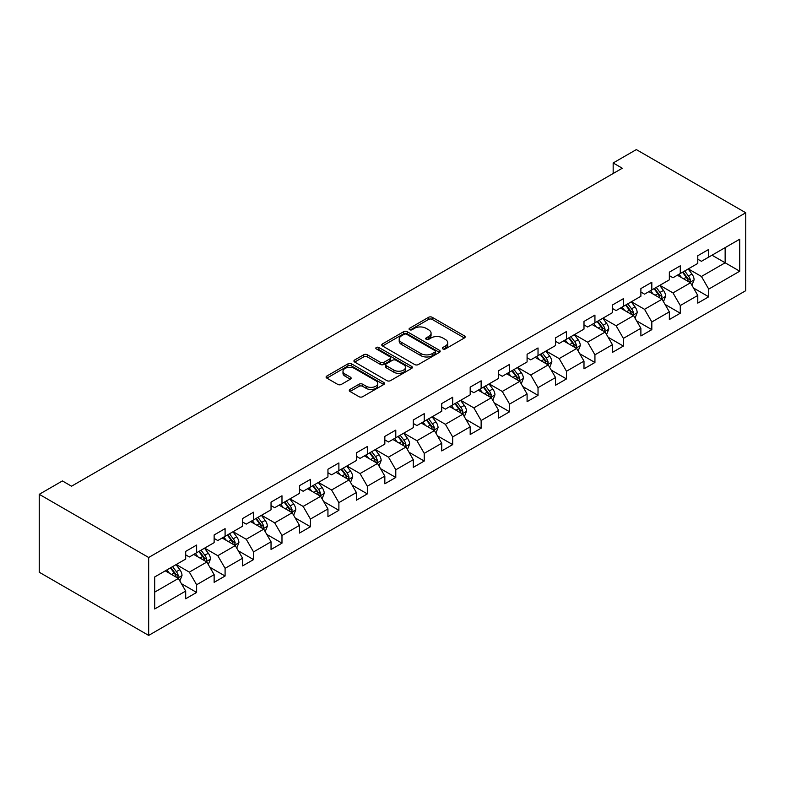 <?xml version="1.0" encoding="UTF-8"?>
<svg xmlns="http://www.w3.org/2000/svg" width="785" height="785" viewBox="0 0 785 785"><rect width="100%" height="100%" fill="white"/><g stroke="black" fill="none" stroke-linecap="round" stroke-linejoin="round"><path stroke-width="1.18" d="M442.887 348.942A1.776 1.02 0 0 0 445.389 348.942L464.416 337.962A2.532 1.462 0 0 0 465.152 336.922A2.532 1.462 0 0 0 464.416 335.892L432.192 317.287A2.532 1.462 0 0 0 428.61 317.287L409.593 328.267A1.776 1.02 0 0 0 409.073 328.993A1.776 1.02 0 0 0 409.593 329.72A1.776 1.02 0 0 0 412.096 329.72L414.558 328.297A8.105 4.681 0 0 1 426.01 328.297L428.698 329.847A8.105 4.681 0 0 1 431.073 333.154A8.105 4.681 0 0 1 428.698 336.461L426.235 337.884A1.776 1.02 0 0 0 425.715 338.61A1.776 1.02 0 0 0 426.235 339.326A1.776 1.02 0 0 0 428.747 339.326L431.2 337.903A8.105 4.681 0 0 1 442.661 337.903L445.35 339.454A8.105 4.681 0 0 1 447.715 342.76A8.105 4.681 0 0 1 445.35 346.067L442.887 347.49A1.776 1.02 0 0 0 442.367 348.216A1.776 1.02 0 0 0 442.887 348.942L442.887 347.49M350.022 389.429A2.532 1.462 0 0 0 349.286 390.459A2.532 1.462 0 0 0 350.022 391.489L359.069 396.71A2.532 1.462 0 0 0 362.641 396.71L383.767 384.522A2.532 1.462 0 0 0 384.513 383.482A2.532 1.462 0 0 0 383.767 382.452L351.543 363.847A2.532 1.462 0 0 0 347.971 363.847L326.845 376.044A2.532 1.462 0 0 0 326.099 377.075A2.532 1.462 0 0 0 326.845 378.115L337.766 384.414A2.532 1.462 0 0 0 341.347 384.414L350.385 379.194A2.532 1.462 0 0 0 351.121 378.164A2.532 1.462 0 0 0 350.385 377.124L344.968 374.003A6.771 3.905 0 0 1 342.986 371.236A6.771 3.905 0 0 1 347.166 367.625A6.771 3.905 0 0 1 354.545 368.469L375.76 380.715A6.771 3.905 0 0 1 377.742 383.482A6.771 3.905 0 0 1 373.562 387.093A6.771 3.905 0 0 1 366.183 386.249L362.641 384.208A2.532 1.462 0 0 0 359.069 384.208L350.022 389.429L350.022 391.489M745.75 212.764L636.331 149.592L613.163 162.966L622.289 168.235L71.533 486.209L62.407 480.94L39.25 494.314L148.669 557.487L745.75 212.764L745.75 290.685L148.669 635.408L148.669 557.487M414.735 364.574A2.532 1.462 0 0 0 418.317 364.574L439.443 352.377A2.532 1.462 0 0 0 440.179 351.346A2.532 1.462 0 0 0 439.443 350.306L407.219 331.702A2.532 1.462 0 0 0 403.637 331.702L382.511 343.899A2.532 1.462 0 0 0 381.775 344.939A2.532 1.462 0 0 0 382.511 345.969L414.735 364.574M377.045 349.325A1.776 1.02 0 0 1 378.841 349.57L411.566 368.469L390.479 380.647A2.532 1.462 0 0 1 386.897 380.647L354.683 362.042L354.683 359.972A2.532 1.462 0 0 0 353.937 361.002A2.532 1.462 0 0 0 354.683 362.042M354.683 359.972L363.72 354.751A2.532 1.462 0 0 1 367.301 354.751L380.362 362.297A2.532 1.462 0 0 0 383.943 362.297L389.939 358.833A2.532 1.462 0 0 0 390.685 357.803A2.532 1.462 0 0 0 389.939 356.773L376.339 348.913A1.776 1.02 0 0 1 375.819 348.187A1.776 1.02 0 0 1 376.918 347.245A1.776 1.02 0 0 1 378.841 347.47L411.605 366.379A2.532 1.462 0 0 1 412.341 367.409A2.532 1.462 0 0 1 411.605 368.45L411.605 366.379M181.404 583.657L196.633 592.449L196.633 584.756L214.138 574.649L214.138 582.342L225.089 576.023L225.089 568.33L242.594 558.223L242.594 565.916L253.535 559.597L253.535 551.914L271.041 541.797L271.041 549.49L281.982 543.171L281.982 535.488L299.487 525.381L299.487 533.064L310.438 526.745L310.438 519.062L327.944 508.955L327.944 516.638L338.885 510.319L338.885 502.635L356.39 492.529L356.39 500.212L367.331 493.893L367.331 486.209L384.836 476.102L384.836 483.786L395.787 477.466L395.787 469.783L413.293 459.676L413.293 467.36L424.234 461.04L424.234 453.357L441.739 443.25L441.739 450.933L452.68 444.614L452.68 436.931L470.186 426.824L470.186 434.507L481.136 428.198L481.136 420.505L498.642 410.398L498.642 418.081L509.583 411.772L509.583 404.079L527.088 393.972L527.088 401.665L538.029 395.346L538.029 387.653L555.535 377.546L555.535 385.239L566.485 378.92L566.485 371.236L583.991 361.12L583.991 368.813L594.932 362.493L594.932 354.81L612.437 344.703L612.437 352.387L623.378 346.067L623.378 338.384L640.884 328.277L640.884 335.96L651.825 329.641L651.825 321.958L669.34 311.851L669.34 319.534L680.281 313.215L680.281 305.532L697.786 295.425L697.786 303.108L708.727 296.789L708.727 289.106L739.735 271.208L739.735 239.199L725.144 247.618L725.144 262.779L739.735 271.208M196.633 592.449L185.692 598.769L185.692 591.076L154.694 608.974L154.694 576.965L185.692 559.067L185.692 551.384L196.633 545.065L196.633 552.748L214.138 542.641L214.138 534.958L225.089 528.639L225.089 536.322L242.594 526.215L242.594 518.532L253.535 512.212L253.535 519.905L271.041 509.789L271.041 502.106L281.982 495.786L281.982 503.479L299.487 493.373L299.487 485.679L310.438 479.36L310.438 487.053L327.944 476.946L327.944 469.253L338.885 462.934L338.885 470.627L356.39 460.52L356.39 452.827L367.331 446.518L367.331 454.201L384.836 444.094L384.836 436.401L395.787 430.092L395.787 437.775L413.293 427.668L413.293 419.985L424.234 413.666L424.234 421.349L441.739 411.242L441.739 403.559L452.68 397.239L452.68 404.923L470.186 394.816L470.186 387.133L481.136 380.813L481.136 388.497L498.642 378.39L498.642 370.706L509.583 364.387L509.583 372.07L527.088 361.963L527.088 354.28L538.029 347.961L538.029 355.644L555.535 345.537L555.535 337.854L566.485 331.535L566.485 339.218L583.991 329.111L583.991 321.428L594.932 315.109L594.932 322.802L612.437 312.685L612.437 305.002L623.378 298.683L623.378 306.376L640.884 296.269L640.884 288.576L651.825 282.257L651.825 289.95L669.34 279.843L669.34 272.15L680.281 265.84L680.281 273.523L697.786 263.417L697.786 255.724L708.727 249.414L708.727 257.097L739.735 239.199M193.718 554.436L206.847 562.021L189.342 572.128L176.213 564.543M185.692 554.858L189.342 556.967L196.633 552.748M189.342 572.128L196.633 584.756M206.847 562.021L214.138 574.649M222.165 538.01L235.294 545.595L217.788 555.702L204.659 548.116M214.138 538.432L217.788 540.541L225.089 536.322M217.788 555.702L225.089 568.33M235.294 545.595L242.594 558.223M250.621 521.583L263.75 529.168L246.235 539.275L233.106 531.69M242.594 522.005L246.235 524.115L253.535 519.905M246.235 539.275L253.535 551.914M263.75 529.168L271.041 541.797M279.067 505.157L292.197 512.742L274.691 522.849L261.562 515.264M271.041 505.579L274.691 507.689L281.982 503.479M274.691 522.849L281.982 535.488M292.197 512.742L299.487 525.381M307.514 488.731L320.643 496.316L303.138 506.423L290.008 498.848M299.487 489.153L303.138 491.263L310.438 487.053M303.138 506.423L310.438 519.062M320.643 496.316L327.944 508.955M335.96 472.305L349.099 479.89L331.584 489.997L318.455 482.422M327.944 472.727L331.584 474.837L338.885 470.627M331.584 489.997L338.885 502.635M349.099 479.89L356.39 492.529M364.417 455.889L377.546 463.464L360.04 473.571L346.911 465.996M356.39 456.301L360.04 458.411L367.331 454.201M360.04 473.571L367.331 486.209M377.546 463.464L384.836 476.102M392.863 439.463L405.992 447.038L388.487 457.145L375.358 449.57M384.836 439.885L388.487 441.984L395.787 437.775M388.487 457.145L395.787 469.783M405.992 447.038L413.293 459.676M421.31 423.036L434.448 430.612L416.933 440.719L403.804 433.143M413.293 423.458L416.933 425.558L424.234 421.349M416.933 440.719L424.234 453.357M434.448 430.612L441.739 443.25M449.766 406.61L462.895 414.186L445.389 424.302L432.26 416.717M441.739 407.032L445.389 409.132L452.68 404.923M445.389 424.302L452.68 436.931M462.895 414.186L470.186 426.824M478.212 390.184L491.341 397.769L473.836 407.876L460.707 400.291M470.186 390.606L473.836 392.706L481.136 388.497M473.836 407.876L481.136 420.505M491.341 397.769L498.642 410.398M506.659 373.758L519.798 381.343L502.282 391.45L489.153 383.865M498.642 374.18L502.282 376.29L509.583 372.07M502.282 391.45L509.583 404.079M519.798 381.343L527.088 393.972M535.115 357.332L548.244 364.917L530.738 375.024L517.609 367.439M527.088 357.754L530.738 359.864L538.029 355.644M530.738 375.024L538.029 387.653M548.244 364.917L555.535 377.546M563.561 340.906L576.69 348.491L559.185 358.598L546.056 351.013M555.535 341.328L559.185 343.438L566.485 339.218M559.185 358.598L566.485 371.236M576.69 348.491L583.991 361.12M592.008 324.48L605.147 332.065L587.631 342.172L574.502 334.587M583.991 324.902L587.631 327.011L594.932 322.802M587.631 342.172L594.932 354.81M605.147 332.065L612.437 344.703M620.464 308.054L633.593 315.639L616.088 325.746L602.958 318.161M612.437 308.476L616.088 310.585L623.378 306.376M616.088 325.746L623.378 338.384M633.593 315.639L640.884 328.277M648.91 291.627L662.04 299.213L644.534 309.319L631.405 301.744M640.884 292.049L644.534 294.159L651.825 289.95M644.534 309.319L651.825 321.958M662.04 299.213L669.34 311.851M677.357 275.211L690.496 282.786L672.981 292.893L659.851 285.318M669.34 275.623L672.981 277.733L680.281 273.523M672.981 292.893L680.281 305.532M690.496 282.786L697.786 295.425M712.015 255.203L725.144 262.779L701.437 276.467L688.308 268.892M697.786 259.207L701.437 261.307L708.727 257.097M701.437 276.467L708.727 289.106M39.25 494.314L39.25 572.236L148.669 635.408M613.163 162.966L613.163 173.495M154.694 592.125L178.401 578.447L165.272 570.862M178.401 578.447L185.692 591.076M693.498 287.997L708.727 296.789M665.052 304.423L680.281 313.215M636.606 320.849L651.825 329.641M608.149 337.275L623.378 346.067M579.703 353.701L594.932 362.493M551.256 370.127L566.485 378.92M522.8 386.554L538.029 395.346M494.354 402.98L509.583 411.772M465.907 419.406L481.136 428.198M437.451 435.832L452.68 444.614M409.005 452.248L424.234 461.04M380.558 468.674L395.787 477.466M352.102 485.101L367.331 493.893M323.655 501.527L338.885 510.319M295.209 517.953L310.438 526.745M266.753 534.379L281.982 543.171M238.306 550.805L253.535 559.597M209.86 567.231L225.089 576.023M443.594 349.188L445.35 348.177A8.105 4.681 0 0 0 447.715 344.87L447.715 342.76M431.073 333.154L431.073 335.264A8.105 4.681 0 0 1 428.698 338.57L426.942 339.581M464.377 337.982L432.192 319.397A2.532 1.462 0 0 0 428.61 319.397L410.3 329.965M439.404 352.396L407.219 333.811A2.532 1.462 0 0 0 403.637 333.811L382.55 345.989M434.968 352.063A1.776 1.02 0 0 0 435.479 351.346A1.776 1.02 0 0 0 434.968 350.62L406.679 334.292A1.776 1.02 0 0 0 404.177 334.292L401.577 335.794A8.105 4.681 0 0 0 399.202 339.1A8.105 4.681 0 0 0 401.577 342.407L420.907 353.564A8.105 4.681 0 0 0 432.368 353.564L434.968 352.063L434.968 354.172A1.776 1.02 0 0 0 435.479 353.446L435.479 351.346M399.202 339.1L399.202 341.2A8.105 4.681 0 0 0 401.577 344.507L401.577 342.407M434.968 354.172L432.368 355.674A8.105 4.681 0 0 1 420.907 355.674L401.577 344.507M354.712 362.062L363.72 356.861L363.72 354.751M390.685 357.803L390.685 359.913A2.532 1.462 0 0 1 389.939 360.943L383.943 364.407A2.532 1.462 0 0 1 380.362 364.407L367.301 356.861A2.532 1.462 0 0 0 363.72 356.861M393.923 370.127A6.771 3.905 0 0 0 401.302 370.971A6.771 3.905 0 0 0 405.492 367.36A6.771 3.905 0 0 0 403.5 364.593L396.033 360.286A2.532 1.462 0 0 0 392.451 360.286L386.455 363.749A2.532 1.462 0 0 0 385.71 364.78A2.532 1.462 0 0 0 386.455 365.81L393.923 370.127L393.923 372.237A6.771 3.905 0 0 0 401.302 373.081A6.771 3.905 0 0 0 405.492 369.47L405.492 367.36M385.71 364.78L385.71 366.88A2.532 1.462 0 0 0 386.455 367.92L386.455 365.81M393.923 372.237L386.455 367.92M377.742 383.482L377.742 385.592A6.771 3.905 0 0 1 373.562 389.203A6.771 3.905 0 0 1 366.183 388.359L362.641 386.318A2.532 1.462 0 0 0 359.069 386.318L350.061 391.509M342.986 371.236L342.986 373.346A6.771 3.905 0 0 0 344.968 376.103L344.968 374.003M350.346 379.214L344.968 376.103M383.737 384.542L351.543 365.957A2.532 1.462 0 0 0 347.971 365.957L326.874 378.135L326.845 376.044M691.928 285.279L694.107 279.823A6.839 3.945 -120 0 0 691.919 273.994L688.16 268.97M681.596 277.654L679.035 274.24M689.436 282.178L690.417 280.108A6.839 3.945 -120 0 0 688.455 275.996L684.697 270.972M682.979 271.963L687.16 277.537A3.483 2.012 60 0 1 687.788 278.596L690.417 280.108M682.508 272.238L686.267 277.262A6.839 3.945 60 0 1 688.219 281.373M663.482 301.705L665.651 296.239A6.839 3.945 -120 0 0 663.472 290.421L659.704 285.397M653.149 294.081L650.588 290.666M660.98 298.604L661.961 296.534A6.839 3.945 -120 0 0 660.008 292.422L656.24 287.398M654.533 288.389L658.703 293.963A3.483 2.012 60 0 1 659.341 295.023L661.961 296.534M654.052 288.664L657.82 293.688A6.839 3.945 60 0 1 659.773 297.8M635.036 318.131L637.204 312.665A6.839 3.945 -120 0 0 635.026 306.847L631.258 301.823M624.693 310.507L622.142 307.092M632.533 315.03L633.515 312.96A6.839 3.945 -120 0 0 631.552 308.848L627.794 303.824M626.077 304.815L630.257 310.389A3.483 2.012 60 0 1 630.885 311.449L633.515 312.96M625.606 305.09L629.364 310.114A6.839 3.945 60 0 1 631.326 314.226M606.579 334.557L608.758 329.092A6.839 3.945 -120 0 0 606.569 323.273L602.811 318.249M596.247 326.923L593.686 323.518M604.087 331.456L605.068 329.386A6.839 3.945 -120 0 0 603.106 325.275L599.347 320.251M597.63 321.242L601.81 326.815A3.483 2.012 60 0 1 602.438 327.875L605.068 329.386M597.159 321.516L600.917 326.54A6.839 3.945 60 0 1 602.87 330.652M578.133 350.983L580.301 345.518A6.839 3.945 -120 0 0 578.123 339.699L574.355 334.675M567.8 343.349L565.239 339.934M575.631 347.883L576.612 345.812A6.839 3.945 -120 0 0 574.659 341.701L570.891 336.677M569.184 337.668L573.354 343.241A3.483 2.012 60 0 1 573.992 344.291L576.612 345.812M568.703 337.942L572.471 342.966A6.839 3.945 60 0 1 574.424 347.078M549.686 367.409L551.855 361.944A6.839 3.945 -120 0 0 549.677 356.125L545.909 351.101M539.344 359.775L536.793 356.361M547.184 364.299L548.165 362.238A6.839 3.945 -120 0 0 546.203 358.127L542.445 353.103M540.728 354.094L544.908 359.667A3.483 2.012 60 0 1 545.536 360.717L548.165 362.238M540.257 354.369L544.015 359.393A6.839 3.945 60 0 1 545.977 363.504M521.23 383.836L523.409 378.37A6.839 3.945 -120 0 0 521.22 372.551L517.462 367.527M510.898 376.201L508.337 372.787M518.738 380.725L519.719 378.664A6.839 3.945 -120 0 0 517.757 374.553L513.998 369.529M512.281 370.51L516.461 376.084A3.483 2.012 60 0 1 517.089 377.143L519.719 378.664M511.81 370.785L515.568 375.819A6.839 3.945 60 0 1 517.531 379.92M492.784 400.262L494.952 394.796A6.839 3.945 -120 0 0 492.774 388.977L489.006 383.953M482.451 392.628L479.89 389.213M490.291 397.151L491.263 395.09A6.839 3.945 -120 0 0 489.31 390.979L485.542 385.955M483.835 386.936L488.005 392.51A3.483 2.012 60 0 1 488.643 393.57L491.263 395.09M483.354 387.211L487.122 392.235A6.839 3.945 60 0 1 489.075 396.346M464.337 416.688L466.506 411.222A6.839 3.945 -120 0 0 464.327 405.403L460.56 400.379M453.995 409.054L451.444 405.639M461.835 413.577L462.816 411.517A6.839 3.945 -120 0 0 460.854 407.405L457.096 402.381M455.378 403.362L459.559 408.936A3.483 2.012 60 0 1 460.187 409.996L462.816 411.517M454.908 403.637L458.666 408.661A6.839 3.945 60 0 1 460.628 412.773M435.881 433.114L438.059 427.648A6.839 3.945 -120 0 0 435.871 421.83L432.113 416.806M425.548 425.48L422.987 422.065M433.389 430.003L434.37 427.933A6.839 3.945 -120 0 0 432.407 423.822L428.649 418.798M426.932 419.789L431.112 425.362A3.483 2.012 60 0 1 431.74 426.422L434.37 427.933M426.461 420.063L430.219 425.087A6.839 3.945 60 0 1 432.182 429.199M407.435 449.54L409.603 444.075A6.839 3.945 -120 0 0 407.425 438.256L403.657 433.222M397.102 441.906L394.541 438.491M404.942 446.429L405.914 444.359A6.839 3.945 -120 0 0 403.961 440.248L400.193 435.224M398.486 436.215L402.656 441.788A3.483 2.012 60 0 1 403.294 442.848L405.914 444.359M398.005 436.489L401.773 441.513A6.839 3.945 60 0 1 403.725 445.625M378.988 465.956L381.157 460.501A6.839 3.945 -120 0 0 378.978 454.672L375.21 449.648M368.646 458.332L366.095 454.917M376.486 462.856L377.467 460.785A6.839 3.945 -120 0 0 375.515 456.674L371.747 451.65M370.029 452.641L374.209 458.214A3.483 2.012 60 0 1 374.837 459.274L377.467 460.785M369.558 452.916L373.317 457.94A6.839 3.945 60 0 1 375.279 462.051M350.532 482.382L352.71 476.917A6.839 3.945 -120 0 0 350.522 471.098L346.764 466.074M340.199 474.758L337.638 471.343M348.04 479.282L349.021 477.211A6.839 3.945 -120 0 0 347.058 473.1L343.3 468.076M341.583 469.067L345.763 474.64A3.483 2.012 60 0 1 346.391 475.7L349.021 477.211M341.112 469.342L344.87 474.366A6.839 3.945 60 0 1 346.833 478.477M322.085 498.809L324.254 493.343A6.839 3.945 -120 0 0 322.076 487.524L318.308 482.5M311.753 491.184L309.192 487.77M319.593 495.708L320.565 493.637A6.839 3.945 -120 0 0 318.612 489.526L314.844 484.502M313.137 485.493L317.307 491.067A3.483 2.012 60 0 1 317.945 492.126L320.565 493.637M312.656 485.768L316.424 490.792A6.839 3.945 60 0 1 318.376 494.903M293.639 515.235L295.808 509.769A6.839 3.945 -120 0 0 293.629 503.95L289.861 498.926M283.297 507.601L280.745 504.196M291.137 512.134L292.118 510.064A6.839 3.945 -120 0 0 290.165 505.952L286.397 500.928M284.68 501.919L288.86 507.493A3.483 2.012 60 0 1 289.488 508.552L292.118 510.064M284.209 502.194L287.977 507.218A6.839 3.945 60 0 1 289.93 511.329M265.193 531.661L267.361 526.195A6.839 3.945 -120 0 0 265.173 520.377L261.415 515.353M254.85 524.027L252.289 520.622M262.69 528.56L263.672 526.49A6.839 3.945 -120 0 0 261.709 522.378L257.951 517.354M256.234 518.345L260.414 523.919A3.483 2.012 60 0 1 261.042 524.969L263.672 526.49M255.763 518.62L259.521 523.644A6.839 3.945 60 0 1 261.483 527.755M236.736 548.087L238.905 542.621A6.839 3.945 -120 0 0 236.727 536.803L232.959 531.779M226.404 540.453L223.843 537.038M234.244 544.976L235.215 542.916A6.839 3.945 -120 0 0 233.263 538.804L229.495 533.78M227.787 534.771L231.958 540.345A3.483 2.012 60 0 1 232.595 541.395L235.215 542.916M227.307 535.046L231.075 540.07A6.839 3.945 60 0 1 233.027 544.182M208.29 564.513L210.458 559.048A6.839 3.945 -120 0 0 208.28 553.229L204.512 548.205M197.948 556.879L195.396 553.464M205.788 561.403L206.769 559.342A6.839 3.945 -120 0 0 204.816 555.231L201.048 550.207M199.331 551.188L203.511 556.771A3.483 2.012 60 0 1 204.139 557.821L206.769 559.342M198.86 551.462L202.628 556.496A6.839 3.945 60 0 1 204.581 560.598M179.844 580.939L182.012 575.474A6.839 3.945 -120 0 0 179.824 569.655L176.066 564.631M169.501 573.305L166.94 569.89M177.341 577.829L178.323 575.768A6.839 3.945 -120 0 0 176.36 571.657L172.602 566.633M170.885 567.614L175.065 573.187A3.483 2.012 60 0 1 175.693 574.247L178.323 575.768M170.414 567.889L174.172 572.913A6.839 3.945 60 0 1 176.134 577.024M445.35 348.177L445.35 346.067M426.235 339.326L426.235 337.884M428.698 338.57L428.698 336.461M409.593 329.72L409.593 328.267M428.61 319.397L428.61 317.287M432.192 319.397L432.192 317.287M464.416 337.962L464.416 335.892M382.511 345.969L382.511 343.899M403.637 333.811L403.637 331.702M407.219 333.811L407.219 331.702M439.443 352.377L439.443 350.306M420.907 355.674L420.907 353.564M432.368 355.674L432.368 353.564M367.301 356.861L367.301 354.751M380.362 364.407L380.362 362.297M383.943 364.407L383.943 362.297M389.939 360.943L389.939 358.833M378.841 349.57L378.841 347.47M359.069 386.318L359.069 384.208M362.641 386.318L362.641 384.208M366.183 388.359L366.183 386.249M350.385 379.194L350.385 377.124M347.971 365.957L347.971 363.847M351.543 365.957L351.543 363.847M383.767 384.522L383.767 382.452M689.819 282.394L694.058 279.951M688.455 275.996L691.919 273.994M683.598 278.803L686.267 277.262M661.372 298.82L665.611 296.377M660.008 292.422L663.472 290.421M655.141 295.229L657.82 293.688M632.916 315.246L637.155 312.803M631.552 308.848L635.026 306.847M626.695 311.655L629.364 310.114M604.47 331.672L608.709 329.229M603.106 325.275L606.569 323.273M598.248 328.081L600.917 326.54M576.023 348.098L580.262 345.655M574.659 341.701L578.123 339.699M569.792 344.507L572.471 342.966M547.567 364.525L551.806 362.081M546.203 358.127L549.677 356.125M541.346 360.933L544.015 359.393M519.12 380.951L523.36 378.498M517.757 374.553L521.22 372.551M512.899 377.359L515.568 375.819M490.674 397.377L494.913 394.924M489.31 390.979L492.774 388.977M484.443 393.785L487.122 392.235M462.218 413.803L466.457 411.35M460.854 407.405L464.327 405.403M455.997 410.212L458.666 408.661M433.771 430.229L438.01 427.776M432.407 423.822L435.871 421.83M427.55 426.638L430.219 425.087M405.325 446.655L409.564 444.202M403.961 440.248L407.425 438.256M399.094 443.054L401.773 441.513M376.869 463.072L381.108 460.628M375.515 456.674L378.978 454.672M370.648 459.48L373.317 457.94M348.422 479.498L352.661 477.054M347.058 473.1L350.522 471.098M342.201 475.906L344.87 474.366M319.976 495.924L324.215 493.48M318.612 489.526L322.076 487.524M313.745 492.332L316.424 490.792M291.52 512.35L295.759 509.907M290.165 505.952L293.629 503.95M285.298 508.758L287.977 507.218M263.073 528.776L267.312 526.333M261.709 522.378L265.173 520.377M256.852 525.185L259.521 523.644M234.627 545.202L238.866 542.759M233.263 538.804L236.727 536.803M228.396 541.611L231.075 540.07M206.17 561.628L210.409 559.175M204.816 555.231L208.28 553.229M199.949 558.037L202.628 556.496M177.724 578.054L181.963 575.601M176.36 571.657L179.824 569.655M171.503 574.463L174.172 572.913"/></g></svg>
